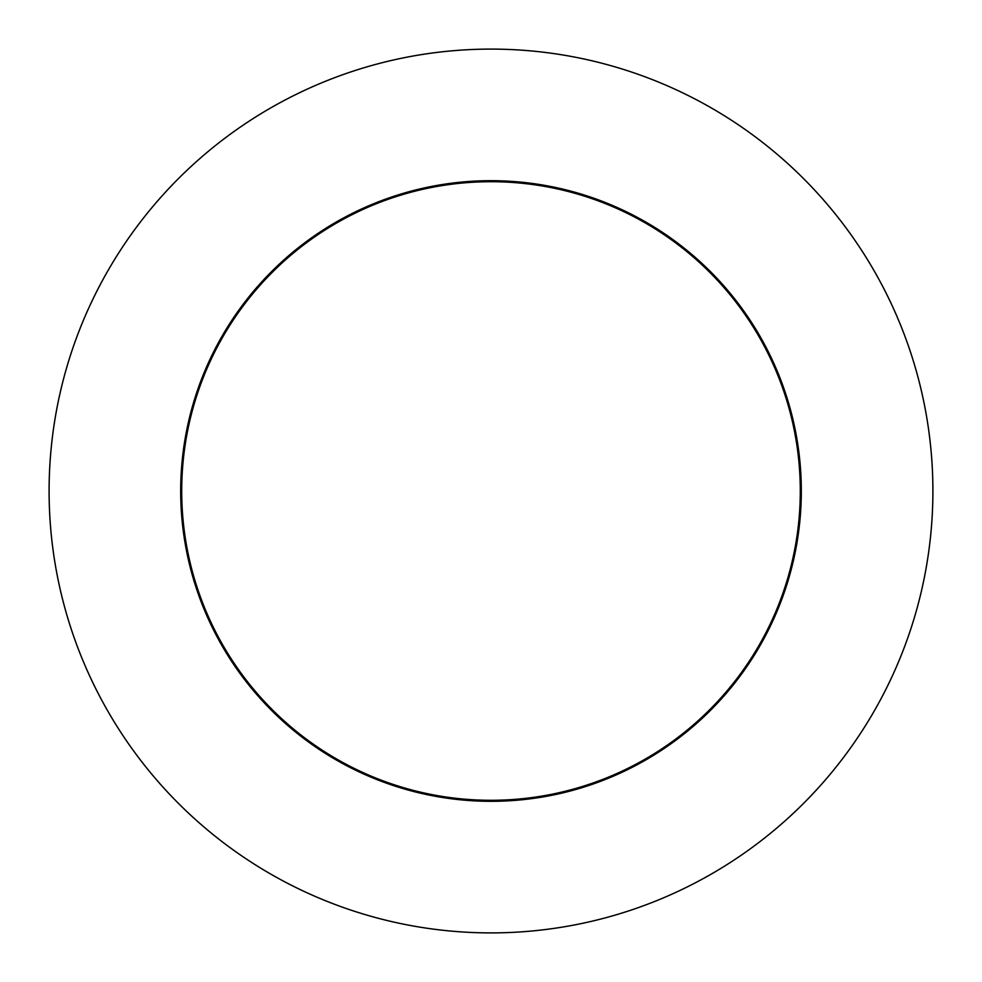 <?xml version="1.0" encoding="UTF-8"?>
<svg xmlns="http://www.w3.org/2000/svg" width="982" height="982" viewBox="0 0 982 982"><rect width="100%" height="100%" fill="white"/><g stroke="black" fill="none" stroke-linecap="round" stroke-linejoin="round"><path stroke-width="1.47" d="M181.719 493.897A309.293 309.293 0 0 1 488.103 181.719A309.293 309.293 0 0 1 800.281 488.103A309.293 309.293 0 0 1 493.897 800.281A309.293 309.293 0 0 1 181.719 493.897M272.861 711.704L273.389 710.784M408.929 790.264L409.457 789.344M49.1 491A441.9 441.9 0 0 0 491 932.9A441.9 441.9 0 0 0 932.9 491A441.9 441.9 0 0 0 491 49.1A441.9 441.9 0 0 0 49.1 491M408.929 191.736L409.457 192.656M272.861 270.296L273.389 271.216M801.312 491A310.312 310.312 0 0 0 491 180.688A310.312 310.312 0 0 0 180.688 491A310.312 310.312 0 0 0 491 801.312A310.312 310.312 0 0 0 801.312 491M791.197 412.44L790.142 412.44M791.197 569.56L790.142 569.56"/></g></svg>

